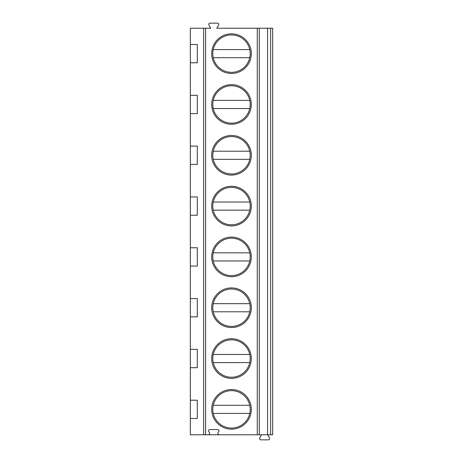 <?xml version="1.0" encoding="UTF-8"?>
<svg xmlns="http://www.w3.org/2000/svg" width="463" height="463" viewBox="0 0 463 463"><rect width="100%" height="100%" fill="white"/><g stroke="black" fill="none" stroke-linecap="round" stroke-linejoin="round"><path stroke-width="0.69" d="M270.629 28.231L270.629 434.769L272.661 434.769L272.661 28.231L216.811 28.231L218.605 25.129A1.32 1.32 0 0 0 217.46 23.15L210.069 23.15A1.32 1.32 0 0 0 208.929 25.129L210.717 28.231L190.339 28.231L190.339 44.494L197.302 44.494L197.302 62.789L190.339 62.789L190.339 44.494M270.629 434.769L219.202 434.769A1.32 1.32 0 0 1 218.061 432.789L218.791 431.516A1.32 1.32 0 0 0 217.651 429.537L209.878 429.537A1.32 1.32 0 0 0 208.738 431.516L209.473 432.789A1.32 1.32 0 0 1 208.327 434.769L190.339 434.769L190.339 400.211L197.302 400.211L197.302 418.506L190.339 418.506M251.316 409.361A19.816 19.816 0 0 1 231.5 429.178A19.816 19.816 0 0 1 211.684 409.361A19.816 19.816 0 0 1 231.5 389.539A19.816 19.816 0 0 1 251.316 409.361M251.316 358.541A19.816 19.816 0 0 1 231.5 378.364A19.816 19.816 0 0 1 211.684 358.541A19.816 19.816 0 0 1 231.5 338.725A19.816 19.816 0 0 1 251.316 358.541M251.316 307.727A19.816 19.816 0 0 1 231.5 327.544A19.816 19.816 0 0 1 211.684 307.727A19.816 19.816 0 0 1 231.5 287.905A19.816 19.816 0 0 1 251.316 307.727M251.316 256.907A19.816 19.816 0 0 1 231.5 276.729A19.816 19.816 0 0 1 211.684 256.907A19.816 19.816 0 0 1 231.5 237.091A19.816 19.816 0 0 1 251.316 256.907M251.316 206.093A19.816 19.816 0 0 1 231.5 225.909A19.816 19.816 0 0 1 211.684 206.093A19.816 19.816 0 0 1 231.5 186.271A19.816 19.816 0 0 1 251.316 206.093M251.316 155.273A19.816 19.816 0 0 1 231.5 175.095A19.816 19.816 0 0 1 211.684 155.273A19.816 19.816 0 0 1 231.5 135.456A19.816 19.816 0 0 1 251.316 155.273M251.316 104.459A19.816 19.816 0 0 1 231.5 124.275A19.816 19.816 0 0 1 211.684 104.459A19.816 19.816 0 0 1 231.5 84.636A19.816 19.816 0 0 1 251.316 104.459M251.316 53.639A19.816 19.816 0 0 1 231.5 73.461A19.816 19.816 0 0 1 211.684 53.639A19.816 19.816 0 0 1 231.5 33.822A19.816 19.816 0 0 1 251.316 53.639M219.202 434.769L208.327 434.769M267.579 28.231L267.579 434.769M272.661 390.813L272.661 427.91M272.661 339.992L272.661 377.09M272.661 289.178L272.661 326.276M272.661 238.358L272.661 275.456M272.661 187.544L272.661 224.642M272.661 136.724L272.661 173.822M272.661 85.91L272.661 123.008M272.661 35.09L272.661 72.187M190.339 62.789L190.339 95.309L197.302 95.309L197.302 113.603L190.339 113.603L190.339 95.309M190.339 113.603L190.339 146.129L197.302 146.129L197.302 164.423L190.339 164.423L190.339 146.129M190.339 164.423L190.339 196.943L197.302 196.943L197.302 215.237L190.339 215.237L190.339 196.943M190.339 215.237L190.339 247.763L197.302 247.763L197.302 266.057L190.339 266.057L190.339 247.763M190.339 266.057L190.339 298.577L197.302 298.577L197.302 316.871L190.339 316.871L190.339 298.577M190.339 316.871L190.339 349.397L197.302 349.397L197.302 367.691L190.339 367.691L190.339 349.397M190.339 367.691L190.339 400.211M267.631 434.769L269.42 437.871A1.32 1.32 0 0 1 268.274 439.85L260.889 439.85A1.32 1.32 0 0 1 259.743 437.871L261.531 434.769M250.199 409.361A18.699 18.699 0 0 0 231.5 390.656A18.699 18.699 0 0 0 212.801 409.361A18.699 18.699 0 0 0 231.5 428.061A18.699 18.699 0 0 0 250.199 409.361M249.754 405.293L213.246 405.293M213.246 413.424L249.754 413.424M250.199 358.541A18.699 18.699 0 0 0 231.5 339.842A18.699 18.699 0 0 0 212.801 358.541A18.699 18.699 0 0 0 231.5 377.241A18.699 18.699 0 0 0 250.199 358.541M213.246 362.61L249.754 362.61M249.754 354.479L213.246 354.479M250.199 307.727A18.699 18.699 0 0 0 231.5 289.028A18.699 18.699 0 0 0 212.801 307.727A18.699 18.699 0 0 0 231.5 326.427A18.699 18.699 0 0 0 250.199 307.727M213.246 311.79L249.754 311.79M249.754 303.659L213.246 303.659M250.199 256.907A18.699 18.699 0 0 0 231.5 238.208A18.699 18.699 0 0 0 212.801 256.907A18.699 18.699 0 0 0 231.5 275.607A18.699 18.699 0 0 0 250.199 256.907M213.246 260.976L249.754 260.976M249.754 252.844L213.246 252.844M250.199 206.093A18.699 18.699 0 0 0 231.5 187.393A18.699 18.699 0 0 0 212.801 206.093A18.699 18.699 0 0 0 231.5 224.792A18.699 18.699 0 0 0 250.199 206.093M213.246 210.156L249.754 210.156M249.754 202.024L213.246 202.024M250.199 155.273A18.699 18.699 0 0 0 231.5 136.573A18.699 18.699 0 0 0 212.801 155.273A18.699 18.699 0 0 0 231.5 173.972A18.699 18.699 0 0 0 250.199 155.273M213.246 159.341L249.754 159.341M249.754 151.21L213.246 151.21M250.199 104.459A18.699 18.699 0 0 0 231.5 85.759A18.699 18.699 0 0 0 212.801 104.459A18.699 18.699 0 0 0 231.5 123.158A18.699 18.699 0 0 0 250.199 104.459M213.246 108.521L249.754 108.521M249.754 100.39L213.246 100.39M250.199 53.639A18.699 18.699 0 0 0 231.5 34.939A18.699 18.699 0 0 0 212.801 53.639A18.699 18.699 0 0 0 231.5 72.344A18.699 18.699 0 0 0 250.199 53.639M213.246 57.707L249.754 57.707M249.754 49.576L213.246 49.576M205.618 28.231L205.618 434.769M257.278 28.231L257.278 434.769M259.268 28.231L259.268 434.769M203.651 28.231L203.651 434.769"/></g></svg>
